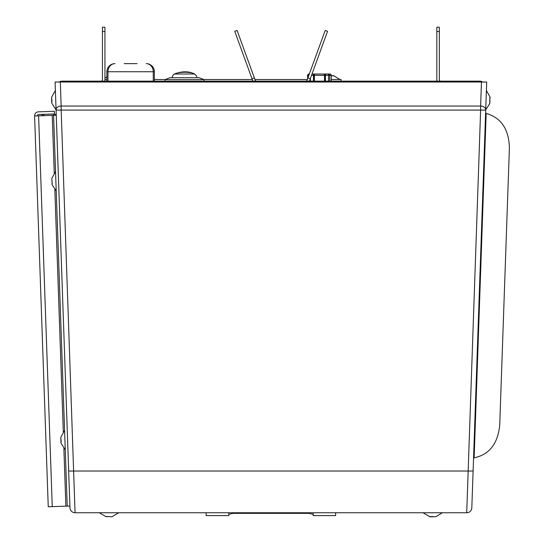<?xml version="1.0" encoding="UTF-8"?>
<svg xmlns="http://www.w3.org/2000/svg" width="544" height="544" viewBox="0 0 544 544"><rect width="100%" height="100%" fill="white"/><g stroke="black" fill="none" stroke-linecap="round" stroke-linejoin="round"><path stroke-width="0.82" d="M197.084 77.738A12.974 12.974 0 0 0 196.37 75.759L195.255 74.644C192.678 71.155 174.053 71.42 172.774 75.759C172.53 73.882 186.143 68.728 195.085 74.433L196.37 75.752M172.054 77.738A12.974 12.974 0 0 1 172.774 75.759M194.12 73.998L174.991 74.018M165.022 81.151L165.022 79.642L204.122 79.642L204.122 81.151M204.122 79.642L199.179 77.738L169.959 77.738L165.022 79.642M335.621 512.747L335.621 515.603L313.181 515.603L313.181 512.747M313.181 514.291L308.863 513.339L233.118 513.339L228.8 514.291M228.8 512.747L228.8 515.603L206.142 515.603L206.142 512.747M489.675 103.918L489.886 97.784M60.846 437.791L60.955 442.721M60.874 437.152L64.58 430.413L65.26 449.82L61.084 443.353M61.159 440.898L60.928 438.702M60.874 437.587L61.016 436.778M61.016 442.721L61.186 441.612M51.809 178.99L52.224 183.926M51.836 178.35L55.542 171.612L56.025 185.409M52.122 182.097L51.884 179.901M51.836 178.786L51.979 177.976M51.979 183.92L52.149 182.811M430.243 516.8L435.261 516.718M429.842 516.487L430.365 516.535M436.166 516.535L435.261 516.78M434.241 516.718L432.215 516.535M431.487 516.535L430.243 516.725M106.522 516.501L111.561 516.718M106.141 516.487L106.665 516.535M112.465 516.535L111.561 516.78M110.541 516.718L108.514 516.535M107.787 516.535L106.549 516.725M51.592 97.818L51.762 102.748M55.576 95.819L56.066 109.847L51.891 103.38M51.966 100.919L51.728 98.722M51.68 97.614L51.823 96.805M51.823 102.741L51.986 101.64M51.673 97.172L55.386 90.433L51.673 97.172L55.386 90.433L55.427 91.684M55.876 104.441L55.903 105.176M51.728 101.245L51.836 101.83L51.728 101.245M51.836 99.94L51.966 99.307M55.386 90.515L55.4 90.909M55.998 107.916L56.012 108.276M489.92 97.995L489.899 97.451M490.13 97.811L489.886 98.906M489.865 99.62L489.94 101.83M332.819 75.548L334.111 75.8L331.697 75.745M331.296 75.8L331.881 75.589M332.996 75.575L333.982 75.786M339.544 79.533L339.075 79.533M337.729 79.533L337.3 79.533M53.577 115.321L67.225 506.11L69.897 506.015L56.25 115.226L34.598 115.981A4.012 4.012 0 0 1 38.468 111.833L54.386 111.275L54.482 113.948L38.563 114.505A1.34 1.34 0 0 0 37.271 115.886M67.225 506.11L48.246 506.77L34.598 115.981M41.738 115.736A2.591 2.591 0 0 1 43.955 114.315L44.003 115.654M53.666 115.314L53.618 113.982A2.591 2.591 0 0 1 55.93 115.24M102.32 80.383L102.442 79.533M104.944 79.533L106.882 79.533M307.326 79.533L254.952 79.533M252.294 79.533L203.837 79.533M165.301 79.533L154.36 79.533M331.269 79.533L341.122 79.533L341.122 81.151M124.148 63.628L137.095 63.628M106.882 81.151L106.882 71.74A8.112 8.112 0 0 1 114.995 63.628A8.112 7.024 90 0 0 107.97 71.74L153.272 71.74A8.112 7.024 -90 0 0 146.248 63.628A8.112 8.112 0 0 1 154.36 71.74L153.272 71.74L153.272 81.151M154.36 81.151L154.36 71.74A8.112 8.112 0 0 0 146.248 63.628M59.364 82.015A3.842 3.842 0 0 1 61.785 81.151L479.992 81.151A3.842 3.842 0 0 1 482.419 82.015M307.924 77.887L310.277 78.744L327.542 31.307L325.19 30.45L307.061 80.267A1.34 1.34 0 0 1 305.803 81.151M440.674 81.151A1.34 1.34 0 0 1 439.341 79.812L439.341 27.2L436.832 27.2L436.832 31.518L439.341 31.518M102.442 31.518L104.944 31.518L104.944 27.2L102.442 27.2L102.442 79.812A1.34 1.34 0 0 1 101.109 81.151M256.482 81.151A1.34 1.34 0 0 1 255.224 80.267L237.096 30.45L234.743 31.307L252.001 78.744L254.354 77.887M61.785 81.151L61.785 82.015M479.992 82.015L479.992 81.151M310.277 78.744L309.414 81.124A3.842 3.842 0 0 1 309.4 81.151M437.077 81.151A3.842 3.842 0 0 1 436.832 79.812L436.832 31.518M104.944 31.518L104.944 79.812A3.842 3.842 0 0 1 104.706 81.151M252.878 81.151A3.842 3.842 0 0 1 252.872 81.124L252.001 78.744M323.87 74.032A1.292 1.292 0 0 1 325.162 75.324L324.503 75.324A1.292 0.632 -90 0 0 323.87 74.032L315.024 74.032A1.292 0.632 -90 0 0 314.391 75.324L313.725 75.324A1.292 1.292 0 0 1 315.024 74.032M325.162 81.151L325.162 75.324M313.725 75.324L313.725 81.151M331.269 81.151L331.269 75.324A1.292 1.292 0 0 0 329.977 74.032L328.494 74.032A1.292 1.183 90 0 1 329.671 75.324L331.16 75.324A1.292 1.183 -90 0 0 329.977 74.032L325.448 74.032L325.448 81.151M307.618 75.324L307.734 75.324A1.292 1.183 90 0 1 308.917 74.032L309.332 74.032L308.917 74.032A1.292 1.292 0 0 0 307.618 75.324L307.618 78.73M313.446 81.151L313.446 74.032L311.991 74.032M330.888 74.406L330.534 74.154M325.448 74.032L313.446 74.032M55.094 82.015L55.352 89.406L55.094 82.015L486.69 82.015L471.818 507.831A5.1 5.1 0 0 1 466.725 512.747L75.058 512.747A5.1 5.1 0 0 1 69.958 507.831L55.094 82.015L57.678 82.015M471.818 507.831A5.1 5.1 0 0 1 466.725 512.747L480.624 110.092L61.159 110.092L75.058 512.747M473.566 457.878L474.137 457.824C489.314 454.662 497.842 443.748 499.725 425.068L509.402 147.886C508.858 129.159 501.112 117.667 486.166 113.424L485.595 113.329M499.725 425.068L509.402 147.886M60.316 82.015L61.159 106.046L480.624 106.046L480.624 110.092A5.1 0.442 2 0 0 485.717 109.827A5.1 3.604 -178 0 0 485.717 109.65A5.1 3.604 -178 0 0 480.624 106.046L481.46 82.015M61.159 106.046A5.1 3.604 178 0 0 56.066 109.827A5.1 0.442 178 0 0 61.159 110.092L61.159 106.046M233.118 512.747L233.118 513.339M308.863 513.339L308.863 512.747M65.885 506.158L63.872 448.467M63.294 431.854L54.835 189.666M54.257 173.053L52.238 115.369M52.258 506.634L38.61 115.845M107.97 81.151L107.97 71.74L106.882 71.74A8.112 8.112 0 0 1 114.995 63.628M324.503 81.151L324.503 75.324L314.391 75.324L314.391 81.151M331.16 81.151L331.269 75.324M325.448 75.324L329.671 75.324L329.671 81.151M328.494 74.032L328.494 81.151M307.734 78.411L307.734 75.324L308.856 75.324M310.4 81.151L310.4 78.411M311.522 75.324L313.446 75.324M68.666 470.757A5.1 0.442 178 0 0 73.76 471.022L468.024 471.022A5.1 0.442 2 0 0 473.117 470.757M474.137 457.824L486.166 113.424M489.886 103.38L485.717 109.847M490.103 97.172L486.397 90.433M52.047 184.552L56.222 191.019M435.744 516.718L442.449 512.747M429.74 516.718L423.028 512.747M112.044 516.718L118.755 512.747M106.039 516.718L99.328 512.747M106.882 76.792L104.944 78.071L106.882 76.792M333.431 75.589L340.041 79.533L333.431 75.589"/></g></svg>
